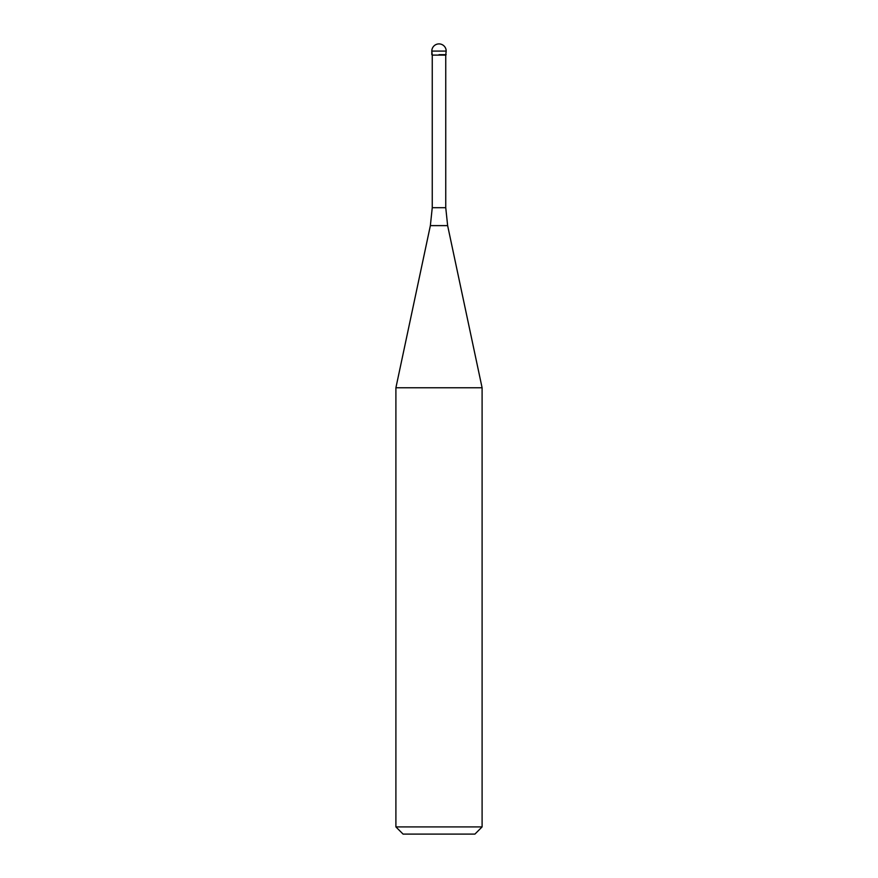 <?xml version="1.0" encoding="UTF-8"?>
<svg xmlns="http://www.w3.org/2000/svg" width="878" height="878" viewBox="0 0 878 878"><rect width="100%" height="100%" fill="white"/><g stroke="black" fill="none" stroke-linecap="round" stroke-linejoin="round"><path stroke-width="1.32" d="M439 54.677L446.189 54.677L439 54.677M445.75 207.702L447.637 225.624L430.363 225.624L432.25 207.702L445.75 207.702L445.75 55.105L432.25 55.105L431.811 51.089L431.811 54.677M447.637 225.624L482.099 387.769L395.901 387.769L430.363 225.624M482.099 826.911L474.921 834.1L403.079 834.1L395.901 826.911L482.099 826.911L482.099 387.769M439 43.9A7.189 7.189 0 0 0 431.811 51.089L446.189 51.089A7.189 7.189 0 0 0 439 43.9A7.189 7.189 0 0 0 431.811 51.089M445.75 55.105L446.189 51.089M432.25 207.702L432.25 55.105M395.901 826.911L395.901 387.769"/></g></svg>
